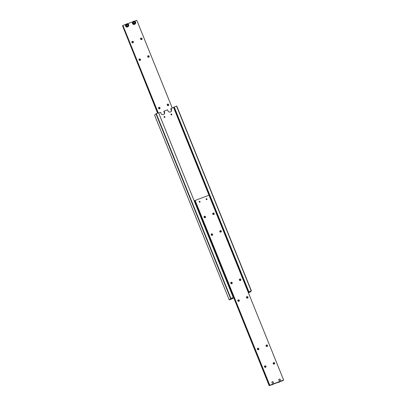 <?xml version="1.0" encoding="UTF-8"?>
<svg xmlns="http://www.w3.org/2000/svg" width="406" height="406" viewBox="0 0 406 406"><rect width="100%" height="100%" fill="white"/><g stroke="black" fill="none" stroke-linecap="round" stroke-linejoin="round"><path stroke-width="0.61" d="M248.766 291.858L251.41 290.848L176.752 106.067L174.108 107.072L248.766 291.858L249.04 291.853L248.452 292.178L173.793 107.392L171.022 108.529L171.449 109.584A1.908 1.837 -135.1 0 1 170.424 111.99A1.908 1.837 -135.1 0 1 167.977 110.874L167.551 109.818L164.085 111.107L164.511 112.163A1.908 1.837 -135.1 0 1 163.486 114.563A1.908 1.837 -135.1 0 1 161.045 113.447L160.619 112.391L158.731 113.091M232.785 297.831L233.262 297.552L158.604 112.766L155.945 113.792L154.59 115.152L229.248 299.932L230.918 298.42L156.264 113.639M231.831 298.786L233.739 297.928M170.911 111.716A1.908 1.837 44.9 0 0 171.154 109.879L170.728 108.823L171.022 108.529M163.973 114.289A1.908 1.837 44.9 0 0 164.217 112.457L163.791 111.401L164.085 111.107M164.054 117.187A0.472 0.452 -135.1 0 1 164.151 116.695A0.472 0.452 -135.1 0 1 164.912 116.872A0.472 0.452 -135.1 0 1 164.816 117.359A0.472 0.452 -135.1 0 1 164.054 117.187M164.684 117.451A0.472 0.452 44.9 0 0 164.06 116.826M170.992 114.614A0.472 0.452 -135.1 0 1 171.088 114.122A0.472 0.452 -135.1 0 1 171.845 114.294A0.472 0.452 -135.1 0 1 171.753 114.786A0.472 0.452 -135.1 0 1 170.992 114.614M171.621 114.878A0.472 0.452 44.9 0 0 170.997 114.253M248.218 292.371L173.621 107.565M232.846 297.968L233.673 297.771M251.41 290.848L250.055 292.208L248.416 292.853M176.549 106.108L251.207 290.889M248.868 291.757L174.21 106.976M173.793 107.392L174.169 107.214M231.892 298.928L229.248 299.932M155.945 113.792L230.603 298.572M230.918 298.42L233.262 297.552M271.908 382.168A0.782 0.751 -135.1 0 1 273.319 382.229A0.782 0.751 -135.1 0 1 272.939 383.193M272.066 381.909A0.802 0.771 -135.1 0 1 273.334 382.224A0.802 0.771 -135.1 0 1 273.197 383.036M273.375 382.183A0.802 0.771 -135.1 0 1 273.218 383.015A0.802 0.771 -135.1 0 1 271.924 382.721A0.802 0.771 -135.1 0 1 272.086 381.889A0.802 0.771 -135.1 0 1 273.375 382.183M269.579 385.319L283.621 380.001L208.968 195.215L194.921 200.539L269.579 385.319L269.873 385.284L269.264 385.639L194.606 200.853L194.981 200.676M283.078 380.351L283.621 380.001M221.311 231.11A0.802 0.771 -135.1 0 1 221.153 231.943A0.802 0.771 -135.1 0 1 219.859 231.648A0.802 0.771 -135.1 0 1 220.016 230.811A0.802 0.771 -135.1 0 1 221.311 231.11M220.798 232.141A0.802 0.771 44.9 0 0 219.824 231.166M214.201 213.51A0.802 0.771 -135.1 0 1 214.043 214.343A0.802 0.771 -135.1 0 1 212.749 214.048A0.802 0.771 -135.1 0 1 212.906 213.216A0.802 0.771 -135.1 0 1 214.201 213.51M213.688 214.541A0.802 0.771 44.9 0 0 212.714 213.566M212.642 234.328A0.802 0.771 -135.1 0 1 212.48 235.16A0.802 0.771 -135.1 0 1 211.191 234.866A0.802 0.771 -135.1 0 1 211.348 234.034A0.802 0.771 -135.1 0 1 212.642 234.328M212.13 235.358A0.802 0.771 44.9 0 0 211.15 234.384M205.532 216.728A0.802 0.771 -135.1 0 1 205.37 217.56A0.802 0.771 -135.1 0 1 204.081 217.266A0.802 0.771 -135.1 0 1 204.238 216.434A0.802 0.771 -135.1 0 1 205.532 216.728M205.02 217.763A0.802 0.771 44.9 0 0 204.04 216.789M274.639 363.096A0.802 0.771 -135.1 0 1 274.476 363.928A0.802 0.771 -135.1 0 1 273.187 363.634A0.802 0.771 -135.1 0 1 273.345 362.802A0.802 0.771 -135.1 0 1 274.639 363.096M274.126 364.126A0.802 0.771 44.9 0 0 273.147 363.157M267.529 345.496A0.802 0.771 -135.1 0 1 267.366 346.333A0.802 0.771 -135.1 0 1 266.077 346.039A0.802 0.771 -135.1 0 1 266.234 345.202A0.802 0.771 -135.1 0 1 267.529 345.496M267.016 346.531A0.802 0.771 44.9 0 0 266.037 345.557M265.971 366.313A0.802 0.771 -135.1 0 1 265.808 367.151A0.802 0.771 -135.1 0 1 264.514 366.851A0.802 0.771 -135.1 0 1 264.676 366.019A0.802 0.771 -135.1 0 1 265.971 366.313M265.453 367.349A0.802 0.771 44.9 0 0 264.479 366.374M258.861 348.713A0.802 0.771 -135.1 0 1 258.698 349.551A0.802 0.771 -135.1 0 1 257.404 349.256A0.802 0.771 -135.1 0 1 257.566 348.419A0.802 0.771 -135.1 0 1 258.861 348.713M258.343 349.749A0.802 0.771 44.9 0 0 257.368 348.774M206.989 198.986A0.472 0.452 -135.1 0 1 206.898 199.473A0.472 0.452 -135.1 0 1 206.136 199.3A0.472 0.452 -135.1 0 1 206.233 198.813A0.472 0.452 -135.1 0 1 206.989 198.986M206.527 199.6A0.472 0.452 44.9 0 0 206.106 199.184M200.056 201.559A0.472 0.452 -135.1 0 1 199.96 202.051A0.472 0.452 -135.1 0 1 199.204 201.873A0.472 0.452 -135.1 0 1 199.295 201.386A0.472 0.452 -135.1 0 1 200.056 201.559M199.59 202.173A0.472 0.452 44.9 0 0 199.173 201.757M247.975 297.101A0.802 0.771 -135.1 0 1 247.817 297.938A0.802 0.771 -135.1 0 1 246.523 297.644A0.802 0.771 -135.1 0 1 246.681 296.806A0.802 0.771 -135.1 0 1 247.975 297.101M247.462 298.136A0.802 0.771 44.9 0 0 246.483 297.162M240.865 279.506A0.802 0.771 -135.1 0 1 240.707 280.338A0.802 0.771 -135.1 0 1 239.413 280.044A0.802 0.771 -135.1 0 1 239.57 279.206A0.802 0.771 -135.1 0 1 240.865 279.506M240.352 280.536A0.802 0.771 44.9 0 0 239.373 279.561M239.307 300.318A0.802 0.771 -135.1 0 1 239.144 301.156A0.802 0.771 -135.1 0 1 237.85 300.861A0.802 0.771 -135.1 0 1 238.012 300.024A0.802 0.771 -135.1 0 1 239.307 300.318M238.794 301.353A0.802 0.771 44.9 0 0 237.814 300.379M232.196 282.723A0.802 0.771 -135.1 0 1 232.034 283.555A0.802 0.771 -135.1 0 1 230.74 283.261A0.802 0.771 -135.1 0 1 230.902 282.429A0.802 0.771 -135.1 0 1 232.196 282.723M231.684 283.753A0.802 0.771 44.9 0 0 230.704 282.779M280.313 379.61A0.802 0.771 -135.1 0 1 280.155 380.442A0.802 0.771 -135.1 0 1 278.861 380.148A0.802 0.771 -135.1 0 1 279.018 379.311A0.802 0.771 -135.1 0 1 280.313 379.61M278.846 379.595A0.782 0.751 -135.1 0 1 280.257 379.651A0.802 0.771 -135.1 0 1 280.13 380.463M278.998 379.336A0.802 0.771 -135.1 0 1 280.272 379.651A0.782 0.751 -135.1 0 1 279.876 380.62M283.134 380.488L269.264 385.639M194.606 200.853L269.198 385.7M269.751 385.147L195.093 200.366M126.728 23.832A1.528 1.472 44.9 0 0 126.215 24.162L126.733 23.827C128.565 23.832 129.113 24.659 128.377 26.319L128.047 26.649A1.528 1.472 -135.1 0 1 125.576 26.085A1.528 1.472 -135.1 0 1 125.88 24.492L126.215 24.162A1.528 1.472 44.9 0 0 127.865 26.644A1.528 1.472 44.9 0 0 128.682 24.725A1.528 1.472 44.9 0 0 126.738 23.827M127.479 26.197L128.007 25.537L127.677 24.72L126.819 24.573M157.797 113.066L122.546 25.832L122.922 25.649M141.521 39.626A0.802 0.771 44.9 0 0 140.547 38.651M140.583 39.133A0.802 0.771 -135.1 0 1 140.74 38.301A0.802 0.771 -135.1 0 1 142.034 38.595A0.802 0.771 -135.1 0 1 141.877 39.428A0.802 0.771 -135.1 0 1 140.583 39.133M148.632 57.226A0.802 0.771 44.9 0 0 147.657 56.251M147.693 56.733A0.802 0.771 -135.1 0 1 147.85 55.896A0.802 0.771 -135.1 0 1 149.144 56.19A0.802 0.771 -135.1 0 1 148.987 57.028A0.802 0.771 -135.1 0 1 147.693 56.733M132.853 42.843A0.802 0.771 44.9 0 0 131.874 41.874M131.914 42.351A0.802 0.771 -135.1 0 1 132.072 41.519A0.802 0.771 -135.1 0 1 133.366 41.813A0.802 0.771 -135.1 0 1 133.204 42.645A0.802 0.771 -135.1 0 1 131.914 42.351M139.963 60.443A0.802 0.771 44.9 0 0 138.984 59.469M139.025 59.951A0.802 0.771 -135.1 0 1 139.182 59.114A0.802 0.771 -135.1 0 1 140.476 59.413A0.802 0.771 -135.1 0 1 140.314 60.245A0.802 0.771 -135.1 0 1 139.025 59.951M168.185 105.621A0.802 0.771 44.9 0 0 167.206 104.646M167.247 105.129A0.802 0.771 -135.1 0 1 167.404 104.291A0.802 0.771 -135.1 0 1 168.698 104.586A0.802 0.771 -135.1 0 1 168.541 105.423A0.802 0.771 -135.1 0 1 167.247 105.129M159.517 108.838A0.802 0.771 44.9 0 0 158.538 107.864M158.573 108.346A0.802 0.771 -135.1 0 1 158.736 107.509A0.802 0.771 -135.1 0 1 160.03 107.808A0.802 0.771 -135.1 0 1 159.868 108.641A0.802 0.771 -135.1 0 1 158.573 108.346M134.411 23.624L134.944 22.959L134.614 22.147L133.757 22M134.985 24.076A1.528 1.472 -135.1 0 1 132.513 23.512A1.528 1.472 -135.1 0 1 132.818 21.919L133.148 21.584A1.528 1.472 44.9 0 0 134.797 24.071A1.528 1.472 44.9 0 0 135.619 22.147A1.528 1.472 44.9 0 0 133.67 21.254C135.497 21.259 136.046 22.086 135.315 23.741L134.985 24.076M134.797 21.965L135.127 22.777L134.594 23.441L133.736 23.289L133.412 22.477L133.939 21.812L134.614 22.147M158.259 112.898L122.927 25.451L158.183 112.924M134.427 21.183L136.802 20.3L172.261 108.072M122.546 25.832L157.584 113.147M126.104 24.269L122.927 25.451M133.036 21.696L127.489 23.756M126.474 25.05L127.002 24.39L127.86 24.538L128.189 25.35L127.662 26.014L126.804 25.867L126.474 25.05M171.449 109.584L171.154 109.879M164.511 112.163L164.217 112.457M271.573 384.817L272.852 384.416A1.528 1.472 -135.1 0 1 271.584 384.817M279.785 381.838A1.528 1.472 -135.1 0 1 278.521 382.239L279.896 381.731M127.829 26.436A1.335 1.284 44.9 0 0 128.545 24.751A1.335 1.284 44.9 0 0 126.834 23.969A1.335 1.284 44.9 0 0 126.119 25.654A1.335 1.284 44.9 0 0 127.829 26.436M134.767 23.858A1.335 1.284 44.9 0 0 135.482 22.178A1.335 1.284 44.9 0 0 133.772 21.396A1.335 1.284 44.9 0 0 133.051 23.076A1.335 1.284 44.9 0 0 134.767 23.858M133.66 21.254A1.528 1.472 44.9 0 0 133.148 21.584L133.665 21.254"/></g></svg>
